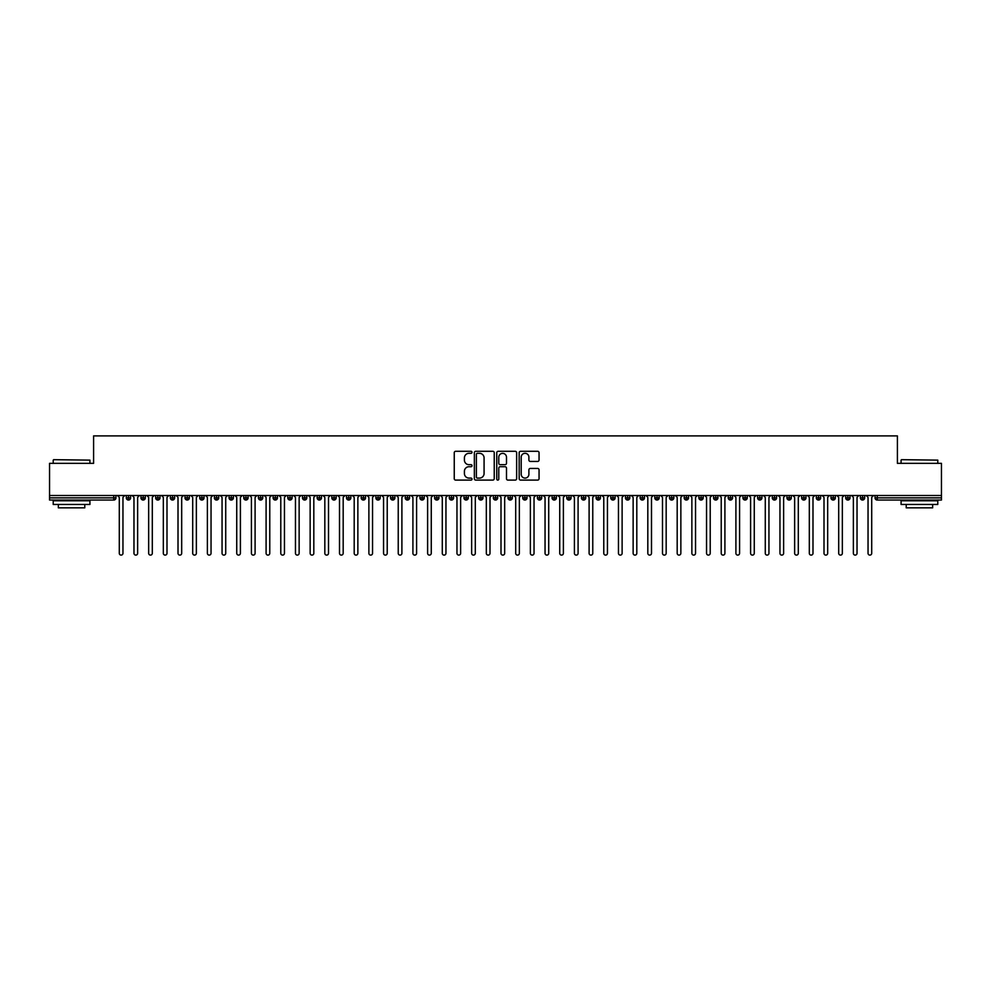 <?xml version="1.0" encoding="UTF-8"?>
<svg xmlns="http://www.w3.org/2000/svg" width="991" height="991" viewBox="0 0 991 991"><rect width="100%" height="100%" fill="white"/><g stroke="black" fill="none" stroke-linecap="round" stroke-linejoin="round"><path stroke-width="1.49" d="M472.013 452.292A1.003 1.003 0 0 0 470.998 451.289L455.687 451.289A1.437 1.437 0 0 0 454.25 452.726L454.25 478.665A1.437 1.437 0 0 0 455.687 480.102L470.998 480.102A1.003 1.003 0 0 0 472.013 479.099A1.003 1.003 0 0 0 470.998 478.096L469.016 478.096A4.608 4.608 0 0 1 464.407 473.475L464.407 471.32A4.608 4.608 0 0 1 469.016 466.711L470.998 466.711A1.003 1.003 0 0 0 472.013 465.696A1.003 1.003 0 0 0 470.998 464.692L469.016 464.692A4.608 4.608 0 0 1 464.407 460.072L464.407 457.916A4.608 4.608 0 0 1 469.016 453.308L470.998 453.308A1.003 1.003 0 0 0 472.013 452.292M537.618 461.447A1.437 1.437 0 0 0 539.054 460.01L539.054 452.726A1.437 1.437 0 0 0 537.618 451.289L520.609 451.289A1.437 1.437 0 0 0 519.173 452.726L519.173 478.665A1.437 1.437 0 0 0 520.609 480.102L537.618 480.102A1.437 1.437 0 0 0 539.054 478.665L539.054 469.87A1.437 1.437 0 0 0 537.618 468.433L530.334 468.433A1.437 1.437 0 0 0 528.897 469.87L528.897 474.231A3.853 3.853 0 0 1 525.044 478.096A3.853 3.853 0 0 1 521.192 474.231L521.192 457.161A3.853 3.853 0 0 1 525.044 453.308A3.853 3.853 0 0 1 528.897 457.161L528.897 460.01A1.437 1.437 0 0 0 530.334 461.447L537.618 461.447M49.55 495.5L941.45 495.5L941.45 463.342L897.4 463.342L897.4 435.891L93.6 435.891L93.6 463.342L49.55 463.342L49.55 497.854L113.742 497.854L113.742 495.5M494.236 452.726A1.437 1.437 0 0 0 492.8 451.289L475.791 451.289A1.437 1.437 0 0 0 474.355 452.726L474.355 478.665A1.437 1.437 0 0 0 475.791 480.102L492.8 480.102A1.437 1.437 0 0 0 494.236 478.665L494.236 452.726M498.2 451.289L515.209 451.289A1.437 1.437 0 0 1 516.645 452.726L516.645 478.665A1.437 1.437 0 0 1 515.209 480.102L507.925 480.102A1.437 1.437 0 0 1 506.488 478.665L506.488 468.148A1.437 1.437 0 0 0 505.051 466.711L500.22 466.711A1.437 1.437 0 0 0 498.783 468.148L498.783 479.099A1.003 1.003 0 0 1 497.767 480.102A1.003 1.003 0 0 1 496.764 479.099L496.764 452.726A1.437 1.437 0 0 1 498.2 451.289M115.947 497.854L113.742 497.854L113.742 500.046A2.205 2.205 0 0 0 115.947 497.854L115.947 495.5L115.947 497.854A2.205 2.205 0 0 1 113.742 500.046L49.55 500.046L49.55 497.854M941.45 495.5L941.45 500.046L877.258 500.046A2.205 2.205 0 0 1 875.053 497.854L875.053 495.5M128.496 495.5L128.496 500.046A2.205 2.205 0 0 1 126.303 497.854L126.303 495.5M130.626 495.5L130.626 497.854A2.205 2.205 0 0 1 128.496 500.046A2.205 2.205 0 0 0 130.626 497.854L126.303 497.854A2.205 2.205 0 0 0 128.496 500.046M143.187 495.5L143.187 500.046A2.205 2.205 0 0 1 140.982 497.854L140.982 495.5L140.982 497.854A2.205 2.205 0 0 0 143.187 500.046A2.205 2.205 0 0 0 145.305 497.854L145.305 495.5M157.866 495.5L157.866 500.046A2.205 2.205 0 0 1 155.661 497.854L155.661 495.5L155.661 497.854A2.205 2.205 0 0 0 157.866 500.046A2.205 2.205 0 0 0 159.997 497.854L159.997 495.5M172.545 495.5L172.545 500.046A2.205 2.205 0 0 1 170.341 497.854L170.341 495.5L170.341 497.854A2.205 2.205 0 0 0 172.545 500.046A2.205 2.205 0 0 0 174.676 497.854L174.676 495.5M187.225 495.5L187.225 500.046A2.205 2.205 0 0 1 185.02 497.854L185.02 495.5L185.02 497.854A2.205 2.205 0 0 0 187.225 500.046A2.205 2.205 0 0 0 189.355 497.854L189.355 495.5M201.904 495.5L201.904 500.046A2.205 2.205 0 0 1 199.699 497.854L199.699 495.5L199.699 497.854A2.205 2.205 0 0 0 201.904 500.046A2.205 2.205 0 0 0 204.035 497.854L204.035 495.5M216.583 495.5L216.583 500.046A2.205 2.205 0 0 1 214.39 497.854L214.39 495.5L214.39 497.854A2.205 2.205 0 0 0 216.583 500.046A2.205 2.205 0 0 0 218.714 497.854L218.714 495.5M231.275 495.5L231.275 500.046A2.205 2.205 0 0 1 229.07 497.854L229.07 495.5L229.07 497.854A2.205 2.205 0 0 0 231.275 500.046A2.205 2.205 0 0 0 233.393 497.854L233.393 495.5M245.954 495.5L245.954 500.046A2.205 2.205 0 0 1 243.749 497.854L243.749 495.5L243.749 497.854A2.205 2.205 0 0 0 245.954 500.046A2.205 2.205 0 0 0 248.084 497.854L248.084 495.5M260.633 495.5L260.633 500.046A2.205 2.205 0 0 1 258.428 497.854L258.428 495.5L258.428 497.854A2.205 2.205 0 0 0 260.633 500.046A2.205 2.205 0 0 0 262.764 497.854L262.764 495.5M275.312 495.5L275.312 500.046A2.205 2.205 0 0 1 273.107 497.854L273.107 495.5L273.107 497.854A2.205 2.205 0 0 0 275.312 500.046A2.205 2.205 0 0 0 277.443 497.854L277.443 495.5M289.991 495.5L289.991 500.046A2.205 2.205 0 0 1 287.799 497.854L287.799 495.5L287.799 497.854A2.205 2.205 0 0 0 289.991 500.046A2.205 2.205 0 0 0 292.122 497.854L292.122 495.5M304.683 495.5L304.683 500.046A2.205 2.205 0 0 1 302.478 497.854A2.205 2.205 0 0 0 304.683 500.046A2.205 2.205 0 0 1 302.478 497.854L302.478 495.5M306.801 495.5L306.801 497.854A2.205 2.205 0 0 1 304.683 500.046A2.205 2.205 0 0 0 306.801 497.854L302.478 497.854M319.362 500.046A2.205 2.205 0 0 1 317.157 497.854L317.157 495.5L317.157 497.854A2.205 2.205 0 0 0 319.362 500.046A2.205 2.205 0 0 0 321.493 497.854L321.493 495.5L321.493 497.854A2.205 2.205 0 0 1 319.362 500.046L319.362 497.854L321.493 497.854M334.041 495.5L334.041 500.046A2.205 2.205 0 0 1 331.836 497.854L331.836 495.5L331.836 497.854A2.205 2.205 0 0 0 334.041 500.046A2.205 2.205 0 0 0 336.172 497.854L336.172 495.5M348.721 495.5L348.721 500.046A2.205 2.205 0 0 1 346.516 497.854L346.516 495.5L346.516 497.854A2.205 2.205 0 0 0 348.721 500.046A2.205 2.205 0 0 0 350.851 497.854L350.851 495.5M363.4 495.5L363.4 497.854L361.207 497.854L361.207 495.5L361.207 497.854A2.205 2.205 0 0 0 363.4 500.046A2.205 2.205 0 0 0 365.53 497.854L365.53 495.5L365.53 497.854A2.205 2.205 0 0 1 363.4 500.046A2.205 2.205 0 0 1 361.207 497.854A2.205 2.205 0 0 0 363.4 500.046L363.4 497.854L365.53 497.854M378.079 495.5L378.079 500.046A2.205 2.205 0 0 1 375.886 497.854L375.886 495.5L375.886 497.854A2.205 2.205 0 0 0 378.079 500.046A2.205 2.205 0 0 0 380.21 497.854L380.21 495.5M392.77 495.5L392.77 500.046A2.205 2.205 0 0 1 390.565 497.854L390.565 495.5L390.565 497.854A2.205 2.205 0 0 0 392.77 500.046A2.205 2.205 0 0 0 394.901 497.854L394.901 495.5M407.45 495.5L407.45 500.046A2.205 2.205 0 0 1 405.245 497.854L405.245 495.5L405.245 497.854A2.205 2.205 0 0 0 407.45 500.046A2.205 2.205 0 0 0 409.58 497.854L409.58 495.5M422.129 495.5L422.129 500.046A2.205 2.205 0 0 1 419.924 497.854L419.924 495.5M424.259 495.5L424.259 497.854A2.205 2.205 0 0 1 422.129 500.046A2.205 2.205 0 0 0 424.259 497.854L419.924 497.854A2.205 2.205 0 0 0 422.129 500.046M436.808 500.046A2.205 2.205 0 0 1 434.603 497.854L434.603 495.5L434.603 497.854A2.205 2.205 0 0 0 436.808 500.046A2.205 2.205 0 0 0 438.939 497.854L438.939 495.5L438.939 497.854A2.205 2.205 0 0 1 436.808 500.046L436.808 497.854L438.939 497.854M451.487 495.5L451.487 500.046A2.205 2.205 0 0 1 449.295 497.854L449.295 495.5M453.618 495.5L453.618 497.854A2.205 2.205 0 0 1 451.487 500.046A2.205 2.205 0 0 0 453.618 497.854L449.295 497.854A2.205 2.205 0 0 0 451.487 500.046M466.179 495.5L466.179 500.046A2.205 2.205 0 0 1 463.974 497.854L463.974 495.5M468.297 495.5L468.297 497.854L468.297 495.5M480.858 495.5L480.858 500.046A2.205 2.205 0 0 1 478.653 497.854A2.205 2.205 0 0 0 480.858 500.046A2.205 2.205 0 0 1 478.653 497.854L478.653 495.5M482.989 495.5L482.989 497.854L482.989 495.5M495.537 495.5L495.537 500.046A2.205 2.205 0 0 1 493.332 497.854L493.332 495.5M497.668 495.5L497.668 497.854L497.668 495.5M510.216 495.5L510.216 500.046A2.205 2.205 0 0 1 508.011 497.854L508.011 495.5M512.347 495.5L512.347 497.854A2.205 2.205 0 0 1 510.216 500.046A2.205 2.205 0 0 0 512.347 497.854L508.011 497.854A2.205 2.205 0 0 0 510.216 500.046M524.896 495.5L524.896 500.046A2.205 2.205 0 0 1 522.703 497.854L522.703 495.5M527.026 495.5L527.026 497.854L527.026 495.5M539.587 495.5L539.587 500.046A2.205 2.205 0 0 1 537.382 497.854L537.382 495.5M541.705 495.5L541.705 497.854L541.705 495.5M554.266 495.5L554.266 500.046A2.205 2.205 0 0 1 552.061 497.854L552.061 495.5M556.397 495.5L556.397 497.854L556.397 495.5M568.945 495.5L568.945 500.046A2.205 2.205 0 0 1 566.741 497.854L566.741 495.5M571.076 495.5L571.076 497.854A2.205 2.205 0 0 1 568.945 500.046A2.205 2.205 0 0 0 571.076 497.854L566.741 497.854A2.205 2.205 0 0 0 568.945 500.046M583.625 495.5L583.625 500.046A2.205 2.205 0 0 1 581.42 497.854L581.42 495.5L581.42 497.854A2.205 2.205 0 0 0 583.625 500.046A2.205 2.205 0 0 0 585.755 497.854L585.755 495.5M598.304 495.5L598.304 500.046A2.205 2.205 0 0 1 596.099 497.854L596.099 495.5M600.435 495.5L600.435 497.854L600.435 495.5M612.983 495.5L612.983 500.046A2.205 2.205 0 0 1 610.79 497.854A2.205 2.205 0 0 0 612.983 500.046A2.205 2.205 0 0 1 610.79 497.854L610.79 495.5M615.114 495.5L615.114 497.854L615.114 495.5M627.675 495.5L627.675 500.046A2.205 2.205 0 0 1 625.47 497.854L625.47 495.5L625.47 497.854A2.205 2.205 0 0 0 627.675 500.046A2.205 2.205 0 0 0 629.793 497.854L629.793 495.5M642.354 495.5L642.354 500.046A2.205 2.205 0 0 1 640.149 497.854A2.205 2.205 0 0 0 642.354 500.046A2.205 2.205 0 0 1 640.149 497.854L640.149 495.5M644.484 495.5L644.484 497.854A2.205 2.205 0 0 1 642.354 500.046A2.205 2.205 0 0 0 644.484 497.854L640.149 497.854M657.033 495.5L657.033 500.046A2.205 2.205 0 0 1 654.828 497.854L654.828 495.5L654.828 497.854A2.205 2.205 0 0 0 657.033 500.046A2.205 2.205 0 0 0 659.164 497.854L659.164 495.5M671.712 495.5L671.712 500.046A2.205 2.205 0 0 1 669.507 497.854L669.507 495.5M673.843 495.5L673.843 497.854L673.843 495.5M686.391 495.5L686.391 500.046A2.205 2.205 0 0 1 684.199 497.854A2.205 2.205 0 0 0 686.391 500.046A2.205 2.205 0 0 1 684.199 497.854L684.199 495.5M688.522 495.5L688.522 497.854L688.522 495.5M701.083 495.5L701.083 500.046A2.205 2.205 0 0 1 698.878 497.854L698.878 495.5M703.201 495.5L703.201 497.854L703.201 495.5M715.762 495.5L715.762 500.046A2.205 2.205 0 0 1 713.557 497.854L713.557 495.5M717.893 495.5L717.893 497.854A2.205 2.205 0 0 1 715.762 500.046A2.205 2.205 0 0 0 717.893 497.854L713.557 497.854A2.205 2.205 0 0 0 715.762 500.046M730.441 495.5L730.441 500.046A2.205 2.205 0 0 1 728.236 497.854A2.205 2.205 0 0 0 730.441 500.046A2.205 2.205 0 0 1 728.236 497.854L728.236 495.5M732.572 495.5L732.572 497.854A2.205 2.205 0 0 1 730.441 500.046A2.205 2.205 0 0 0 732.572 497.854L728.236 497.854M745.121 495.5L745.121 500.046A2.205 2.205 0 0 1 742.916 497.854A2.205 2.205 0 0 0 745.121 500.046A2.205 2.205 0 0 1 742.916 497.854L742.916 495.5M747.251 495.5L747.251 497.854L747.251 495.5M759.8 495.5L759.8 500.046A2.205 2.205 0 0 1 757.607 497.854L757.607 495.5L757.607 497.854A2.205 2.205 0 0 0 759.8 500.046A2.205 2.205 0 0 0 761.93 497.854L761.93 495.5M774.479 495.5L774.479 500.046A2.205 2.205 0 0 1 772.286 497.854A2.205 2.205 0 0 0 774.479 500.046A2.205 2.205 0 0 1 772.286 497.854L772.286 495.5M776.61 495.5L776.61 497.854A2.205 2.205 0 0 1 774.479 500.046A2.205 2.205 0 0 0 776.61 497.854L772.286 497.854M789.17 495.5L789.17 500.046A2.205 2.205 0 0 1 786.965 497.854A2.205 2.205 0 0 0 789.17 500.046A2.205 2.205 0 0 1 786.965 497.854L786.965 495.5M791.301 495.5L791.301 497.854L791.301 495.5M803.85 495.5L803.85 500.046A2.205 2.205 0 0 1 801.645 497.854L801.645 495.5M805.98 495.5L805.98 497.854L805.98 495.5M818.529 495.5L818.529 500.046A2.205 2.205 0 0 1 816.324 497.854A2.205 2.205 0 0 0 818.529 500.046A2.205 2.205 0 0 1 816.324 497.854L816.324 495.5M820.659 495.5L820.659 497.854L820.659 495.5M833.208 495.5L833.208 500.046A2.205 2.205 0 0 1 831.003 497.854A2.205 2.205 0 0 0 833.208 500.046A2.205 2.205 0 0 1 831.003 497.854L831.003 495.5M835.339 495.5L835.339 497.854L835.339 495.5M847.887 495.5L847.887 500.046A2.205 2.205 0 0 1 845.695 497.854A2.205 2.205 0 0 0 847.887 500.046A2.205 2.205 0 0 1 845.695 497.854L845.695 495.5M850.018 495.5L850.018 497.854A2.205 2.205 0 0 1 847.887 500.046A2.205 2.205 0 0 0 850.018 497.854L845.695 497.854M862.579 495.5L862.579 500.046A2.205 2.205 0 0 1 860.374 497.854L860.374 495.5M864.697 495.5L864.697 497.854L864.697 495.5M319.362 495.5L319.362 497.854L317.157 497.854M436.808 495.5L436.808 497.854L434.603 497.854M466.179 500.046A2.205 2.205 0 0 0 468.297 497.854A2.205 2.205 0 0 1 466.179 500.046A2.205 2.205 0 0 1 463.974 497.854L468.297 497.854M480.858 500.046A2.205 2.205 0 0 0 482.989 497.854A2.205 2.205 0 0 1 480.858 500.046M495.537 500.046A2.205 2.205 0 0 0 497.668 497.854A2.205 2.205 0 0 1 495.537 500.046A2.205 2.205 0 0 1 493.332 497.854L497.668 497.854M524.896 500.046A2.205 2.205 0 0 0 527.026 497.854A2.205 2.205 0 0 1 524.896 500.046A2.205 2.205 0 0 1 522.703 497.854L527.026 497.854M539.587 500.046A2.205 2.205 0 0 0 541.705 497.854A2.205 2.205 0 0 1 539.587 500.046A2.205 2.205 0 0 1 537.382 497.854L541.705 497.854M554.266 500.046A2.205 2.205 0 0 0 556.397 497.854A2.205 2.205 0 0 1 554.266 500.046A2.205 2.205 0 0 1 552.061 497.854L556.397 497.854M598.304 500.046A2.205 2.205 0 0 0 600.435 497.854A2.205 2.205 0 0 1 598.304 500.046A2.205 2.205 0 0 1 596.099 497.854L600.435 497.854M612.983 500.046A2.205 2.205 0 0 0 615.114 497.854A2.205 2.205 0 0 1 612.983 500.046M671.712 500.046A2.205 2.205 0 0 0 673.843 497.854A2.205 2.205 0 0 1 671.712 500.046A2.205 2.205 0 0 1 669.507 497.854L673.843 497.854M686.391 500.046A2.205 2.205 0 0 0 688.522 497.854A2.205 2.205 0 0 1 686.391 500.046M701.083 500.046A2.205 2.205 0 0 0 703.201 497.854A2.205 2.205 0 0 1 701.083 500.046A2.205 2.205 0 0 1 698.878 497.854L703.201 497.854M745.121 500.046A2.205 2.205 0 0 0 747.251 497.854A2.205 2.205 0 0 1 745.121 500.046M789.17 500.046A2.205 2.205 0 0 0 791.301 497.854A2.205 2.205 0 0 1 789.17 500.046M803.85 500.046A2.205 2.205 0 0 0 805.98 497.854A2.205 2.205 0 0 1 803.85 500.046A2.205 2.205 0 0 1 801.645 497.854L805.98 497.854M818.529 500.046A2.205 2.205 0 0 0 820.659 497.854A2.205 2.205 0 0 1 818.529 500.046M833.208 500.046A2.205 2.205 0 0 0 835.339 497.854A2.205 2.205 0 0 1 833.208 500.046M877.258 500.046A2.205 2.205 0 0 1 875.053 497.854A2.205 2.205 0 0 0 877.258 500.046L877.258 497.854L941.45 497.854M862.579 500.046A2.205 2.205 0 0 0 864.697 497.854A2.205 2.205 0 0 1 862.579 500.046A2.205 2.205 0 0 1 860.374 497.854L864.697 497.854M477.377 453.308A1.003 1.003 0 0 0 476.374 454.312L476.374 477.08A1.003 1.003 0 0 0 477.377 478.096L479.471 478.096A4.608 4.608 0 0 0 484.079 473.475L484.079 457.916A4.608 4.608 0 0 0 479.471 453.308L477.377 453.308M506.488 457.235A3.853 3.853 0 0 0 502.635 453.37A3.853 3.853 0 0 0 498.783 457.235L498.783 463.243A1.437 1.437 0 0 0 500.22 464.692L505.051 464.692A1.437 1.437 0 0 0 506.488 463.243L506.488 457.235M117.446 495.5L119.292 497.333L119.292 553.275A1.833 1.833 0 0 0 121.125 555.109A1.833 1.833 0 0 0 122.958 553.275L122.958 497.333L124.792 495.5M132.137 495.5L133.971 497.333L133.971 553.275A1.833 1.833 0 0 0 135.804 555.109A1.833 1.833 0 0 0 137.638 553.275L137.638 497.333L139.471 495.5M146.817 495.5L148.65 497.333L148.65 553.275A1.833 1.833 0 0 0 150.483 555.109A1.833 1.833 0 0 0 152.317 553.275L152.317 497.333L154.15 495.5M161.496 495.5L163.329 497.333L163.329 553.275A1.833 1.833 0 0 0 165.163 555.109A1.833 1.833 0 0 0 166.996 553.275L166.996 497.333L168.842 495.5M176.175 495.5L178.008 497.333L178.008 553.275A1.833 1.833 0 0 0 179.854 555.109A1.833 1.833 0 0 0 181.687 553.275L181.687 497.333L183.521 495.5M53.663 459.675L89.921 460.121L53.663 459.675M71.575 504.456L53.217 504.456L53.217 500.789L89.921 500.789L89.921 504.456L71.575 504.456M84.78 504.456L84.78 507.838L58.358 507.838L58.358 504.456M901.513 459.675L937.783 460.121L901.513 459.675M919.425 504.456L901.079 504.456L901.079 500.789L937.783 500.789L937.783 504.456L919.425 504.456M932.642 504.456L932.642 507.838L906.22 507.838L906.22 504.456M190.854 495.5L192.7 497.333L192.7 553.275A1.833 1.833 0 0 0 194.533 555.109A1.833 1.833 0 0 0 196.367 553.275L196.367 497.333L198.2 495.5M205.546 495.5L207.379 497.333L207.379 553.275A1.833 1.833 0 0 0 209.212 555.109A1.833 1.833 0 0 0 211.046 553.275L211.046 497.333L212.879 495.5M220.225 495.5L222.058 497.333L222.058 553.275A1.833 1.833 0 0 0 223.892 555.109A1.833 1.833 0 0 0 225.725 553.275L225.725 497.333L227.558 495.5M234.904 495.5L236.738 497.333L236.738 553.275A1.833 1.833 0 0 0 238.571 555.109A1.833 1.833 0 0 0 240.404 553.275L240.404 497.333L242.25 495.5M249.583 495.5L251.417 497.333L251.417 553.275A1.833 1.833 0 0 0 253.25 555.109A1.833 1.833 0 0 0 255.096 553.275L255.096 497.333L256.929 495.5M264.263 495.5L266.096 497.333L266.096 553.275A1.833 1.833 0 0 0 267.942 555.109A1.833 1.833 0 0 0 269.775 553.275L269.775 497.333L271.608 495.5M278.954 495.5L280.787 497.333L280.787 553.275A1.833 1.833 0 0 0 282.621 555.109A1.833 1.833 0 0 0 284.454 553.275L284.454 497.333L286.288 495.5M293.633 495.5L295.467 497.333L295.467 553.275A1.833 1.833 0 0 0 297.3 555.109A1.833 1.833 0 0 0 299.133 553.275L299.133 497.333L300.967 495.5M308.312 495.5L310.146 497.333L310.146 553.275A1.833 1.833 0 0 0 311.979 555.109A1.833 1.833 0 0 0 313.813 553.275L313.813 497.333L315.646 495.5M322.992 495.5L324.825 497.333L324.825 553.275A1.833 1.833 0 0 0 326.658 555.109A1.833 1.833 0 0 0 328.504 553.275L328.504 497.333L330.337 495.5M337.671 495.5L339.504 497.333L339.504 553.275A1.833 1.833 0 0 0 341.35 555.109A1.833 1.833 0 0 0 343.183 553.275L343.183 497.333L345.017 495.5M352.35 495.5L354.196 497.333L354.196 553.275A1.833 1.833 0 0 0 356.029 555.109A1.833 1.833 0 0 0 357.862 553.275L357.862 497.333L359.696 495.5M367.042 495.5L368.875 497.333L368.875 553.275A1.833 1.833 0 0 0 370.708 555.109A1.833 1.833 0 0 0 372.542 553.275L372.542 497.333L374.375 495.5M381.721 495.5L383.554 497.333L383.554 553.275A1.833 1.833 0 0 0 385.388 555.109A1.833 1.833 0 0 0 387.221 553.275L387.221 497.333L389.054 495.5M396.4 495.5L398.233 497.333L398.233 553.275A1.833 1.833 0 0 0 400.067 555.109A1.833 1.833 0 0 0 401.9 553.275L401.9 497.333L403.746 495.5M411.079 495.5L412.913 497.333L412.913 553.275A1.833 1.833 0 0 0 414.746 555.109A1.833 1.833 0 0 0 416.592 553.275L416.592 497.333L418.425 495.5M425.758 495.5L427.604 497.333L427.604 553.275A1.833 1.833 0 0 0 429.437 555.109A1.833 1.833 0 0 0 431.271 553.275L431.271 497.333L433.104 495.5M440.45 495.5L442.283 497.333L442.283 553.275A1.833 1.833 0 0 0 444.117 555.109A1.833 1.833 0 0 0 445.95 553.275L445.95 497.333L447.783 495.5M455.129 495.5L456.962 497.333L456.962 553.275A1.833 1.833 0 0 0 458.796 555.109A1.833 1.833 0 0 0 460.629 553.275L460.629 497.333L462.463 495.5M469.808 495.5L471.642 497.333L471.642 553.275A1.833 1.833 0 0 0 473.475 555.109A1.833 1.833 0 0 0 475.308 553.275L475.308 497.333L477.154 495.5M484.488 495.5L486.321 497.333L486.321 553.275A1.833 1.833 0 0 0 488.154 555.109A1.833 1.833 0 0 0 490 553.275L490 497.333L491.833 495.5M499.167 495.5L501 497.333L501 553.275A1.833 1.833 0 0 0 502.846 555.109A1.833 1.833 0 0 0 504.679 553.275L504.679 497.333L506.512 495.5M513.846 495.5L515.692 497.333L515.692 553.275A1.833 1.833 0 0 0 517.525 555.109A1.833 1.833 0 0 0 519.358 553.275L519.358 497.333L521.192 495.5M528.537 495.5L530.371 497.333L530.371 553.275A1.833 1.833 0 0 0 532.204 555.109A1.833 1.833 0 0 0 534.038 553.275L534.038 497.333L535.871 495.5M543.217 495.5L545.05 497.333L545.05 553.275A1.833 1.833 0 0 0 546.883 555.109A1.833 1.833 0 0 0 548.717 553.275L548.717 497.333L550.55 495.5M557.896 495.5L559.729 497.333L559.729 553.275A1.833 1.833 0 0 0 561.563 555.109A1.833 1.833 0 0 0 563.396 553.275L563.396 497.333L565.242 495.5M572.575 495.5L574.408 497.333L574.408 553.275A1.833 1.833 0 0 0 576.254 555.109A1.833 1.833 0 0 0 578.087 553.275L578.087 497.333L579.921 495.5M587.254 495.5L589.1 497.333L589.1 553.275A1.833 1.833 0 0 0 590.933 555.109A1.833 1.833 0 0 0 592.767 553.275L592.767 497.333L594.6 495.5M601.946 495.5L603.779 497.333L603.779 553.275A1.833 1.833 0 0 0 605.612 555.109A1.833 1.833 0 0 0 607.446 553.275L607.446 497.333L609.279 495.5M616.625 495.5L618.458 497.333L618.458 553.275A1.833 1.833 0 0 0 620.292 555.109A1.833 1.833 0 0 0 622.125 553.275L622.125 497.333L623.958 495.5M631.304 495.5L633.138 497.333L633.138 553.275A1.833 1.833 0 0 0 634.971 555.109A1.833 1.833 0 0 0 636.804 553.275L636.804 497.333L638.65 495.5M645.983 495.5L647.817 497.333L647.817 553.275A1.833 1.833 0 0 0 649.65 555.109A1.833 1.833 0 0 0 651.496 553.275L651.496 497.333L653.329 495.5M660.663 495.5L662.496 497.333L662.496 553.275A1.833 1.833 0 0 0 664.342 555.109A1.833 1.833 0 0 0 666.175 553.275L666.175 497.333L668.008 495.5M675.354 495.5L677.187 497.333L677.187 553.275A1.833 1.833 0 0 0 679.021 555.109A1.833 1.833 0 0 0 680.854 553.275L680.854 497.333L682.688 495.5M690.033 495.5L691.867 497.333L691.867 553.275A1.833 1.833 0 0 0 693.7 555.109A1.833 1.833 0 0 0 695.533 553.275L695.533 497.333L697.367 495.5M704.712 495.5L706.546 497.333L706.546 553.275A1.833 1.833 0 0 0 708.379 555.109A1.833 1.833 0 0 0 710.213 553.275L710.213 497.333L712.046 495.5M719.392 495.5L721.225 497.333L721.225 553.275A1.833 1.833 0 0 0 723.058 555.109A1.833 1.833 0 0 0 724.904 553.275L724.904 497.333L726.737 495.5M734.071 495.5L735.904 497.333L735.904 553.275A1.833 1.833 0 0 0 737.75 555.109A1.833 1.833 0 0 0 739.583 553.275L739.583 497.333L741.417 495.5M748.75 495.5L750.596 497.333L750.596 553.275A1.833 1.833 0 0 0 752.429 555.109A1.833 1.833 0 0 0 754.262 553.275L754.262 497.333L756.096 495.5M763.442 495.5L765.275 497.333L765.275 553.275A1.833 1.833 0 0 0 767.108 555.109A1.833 1.833 0 0 0 768.942 553.275L768.942 497.333L770.775 495.5M778.121 495.5L779.954 497.333L779.954 553.275A1.833 1.833 0 0 0 781.788 555.109A1.833 1.833 0 0 0 783.621 553.275L783.621 497.333L785.454 495.5M792.8 495.5L794.633 497.333L794.633 553.275A1.833 1.833 0 0 0 796.467 555.109A1.833 1.833 0 0 0 798.3 553.275L798.3 497.333L800.146 495.5M807.479 495.5L809.313 497.333L809.313 553.275A1.833 1.833 0 0 0 811.146 555.109A1.833 1.833 0 0 0 812.992 553.275L812.992 497.333L814.825 495.5M822.158 495.5L824.004 497.333L824.004 553.275A1.833 1.833 0 0 0 825.837 555.109A1.833 1.833 0 0 0 827.671 553.275L827.671 497.333L829.504 495.5M836.85 495.5L838.683 497.333L838.683 553.275A1.833 1.833 0 0 0 840.517 555.109A1.833 1.833 0 0 0 842.35 553.275L842.35 497.333L844.183 495.5M851.529 495.5L853.362 497.333L853.362 553.275A1.833 1.833 0 0 0 855.196 555.109A1.833 1.833 0 0 0 857.029 553.275L857.029 497.333L858.863 495.5M866.208 495.5L868.042 497.333L868.042 553.275A1.833 1.833 0 0 0 869.875 555.109A1.833 1.833 0 0 0 871.708 553.275L871.708 497.333L873.554 495.5M877.258 495.5L877.258 497.854L875.053 497.854M140.982 497.854A2.205 2.205 0 0 0 143.187 500.046A2.205 2.205 0 0 0 145.305 497.854L140.982 497.854M155.661 497.854A2.205 2.205 0 0 0 157.866 500.046A2.205 2.205 0 0 0 159.997 497.854L155.661 497.854M170.341 497.854A2.205 2.205 0 0 0 172.545 500.046A2.205 2.205 0 0 0 174.676 497.854L170.341 497.854M185.02 497.854A2.205 2.205 0 0 0 187.225 500.046A2.205 2.205 0 0 0 189.355 497.854L185.02 497.854M199.699 497.854L204.035 497.854A2.205 2.205 0 0 1 201.904 500.046M214.39 497.854A2.205 2.205 0 0 0 216.583 500.046A2.205 2.205 0 0 0 218.714 497.854L214.39 497.854M229.07 497.854L233.393 497.854A2.205 2.205 0 0 1 231.275 500.046M243.749 497.854A2.205 2.205 0 0 0 245.954 500.046A2.205 2.205 0 0 0 248.084 497.854L243.749 497.854M258.428 497.854A2.205 2.205 0 0 0 260.633 500.046A2.205 2.205 0 0 0 262.764 497.854L258.428 497.854M273.107 497.854A2.205 2.205 0 0 0 275.312 500.046A2.205 2.205 0 0 0 277.443 497.854L273.107 497.854M287.799 497.854A2.205 2.205 0 0 0 289.991 500.046A2.205 2.205 0 0 0 292.122 497.854L287.799 497.854M331.836 497.854L336.172 497.854A2.205 2.205 0 0 1 334.041 500.046M346.516 497.854A2.205 2.205 0 0 0 348.721 500.046A2.205 2.205 0 0 0 350.851 497.854L346.516 497.854M375.886 497.854L380.21 497.854A2.205 2.205 0 0 1 378.079 500.046M390.565 497.854A2.205 2.205 0 0 0 392.77 500.046A2.205 2.205 0 0 0 394.901 497.854L390.565 497.854M405.245 497.854L409.58 497.854A2.205 2.205 0 0 1 407.45 500.046M478.653 497.854L482.989 497.854M581.42 497.854L585.755 497.854A2.205 2.205 0 0 1 583.625 500.046M610.79 497.854L615.114 497.854M625.47 497.854A2.205 2.205 0 0 0 627.675 500.046A2.205 2.205 0 0 0 629.793 497.854L625.47 497.854M654.828 497.854L659.164 497.854A2.205 2.205 0 0 1 657.033 500.046M684.199 497.854L688.522 497.854M742.916 497.854L747.251 497.854M757.607 497.854A2.205 2.205 0 0 0 759.8 500.046A2.205 2.205 0 0 0 761.93 497.854L757.607 497.854M786.965 497.854L791.301 497.854M816.324 497.854L820.659 497.854M831.003 497.854L835.339 497.854M53.217 463.342L53.217 460.121M61.591 500.789L61.591 500.046M81.559 500.789L81.559 500.046M89.921 463.342L89.921 460.121M901.079 463.342L901.079 460.121M909.441 500.789L909.441 500.046M929.409 500.789L929.409 500.046M937.783 463.342L937.783 460.121"/></g></svg>
